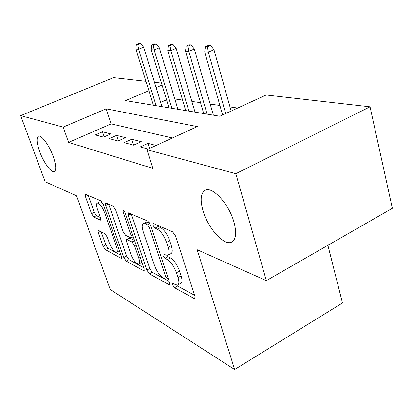 <?xml version="1.0" encoding="UTF-8"?>
<svg xmlns="http://www.w3.org/2000/svg" width="413" height="413" viewBox="0 0 413 413"><rect width="100%" height="100%" fill="white"/><g stroke="black" fill="none" stroke-linecap="round" stroke-linejoin="round"><path stroke-width="0.62" d="M172.624 284.882L174.575 287.737L194.064 298.465L194.802 298.599L194.941 296.276L175.639 236.097L172.644 231.838L153.46 223.547L153.068 223.516L153.011 225.328L154.978 228.162L157.374 229.22C161.008 231.373 164.059 235.761 166.522 242.379L168.137 247.335C169.475 251.76 169.371 254.408 167.828 255.291L165.845 255.043L163.006 253.809L162.949 255.513L164.911 258.357L167.327 259.56C170.982 261.904 174.012 266.308 176.423 272.766L177.993 277.593C179.263 281.759 179.159 284.242 177.688 285.042L175.566 284.686L172.68 283.287L172.624 284.882M176.635 285.099L177.621 286.07L194.631 295.316M156.713 224.951L158.143 226.561L160.554 227.604L157.374 229.22M166.754 255.363L168.014 256.721L170.44 257.913L167.327 259.56M53.21 156.486C49.224 145.185 41.202 134.385 38.363 136.295C36.287 138.05 36.716 143.141 39.658 151.566C43.602 162.567 51.418 173.254 54.387 171.493C56.478 169.929 56.085 164.926 53.21 156.486M233.954 222.096C229.034 204.099 212.473 186.098 205.287 190.212C200.682 192.979 199.938 199.871 203.051 210.878C207.976 228.064 223.732 245.874 231.425 242.209C236.014 239.808 236.856 233.108 233.954 222.096M98.495 230.413L98.113 230.361L98.206 232.504L103.08 246.215L105.305 249.607L120.947 258.218L121.407 258.295L121.355 256.174L103.307 204.383L100.927 200.847L85.326 194.234L85.434 196.547L91.5 213.629L93.741 217.006L100.581 220.16L100.498 217.909L97.463 209.288C96.317 205.839 96.244 203.769 97.251 203.077C99.574 203.206 102.011 206.355 104.551 212.535L116.404 246.478C117.468 249.71 117.524 251.62 116.569 252.214C114.2 251.971 111.747 248.796 109.213 242.684L107.282 237.191L104.985 233.727L98.495 230.413M148.871 90.684L125.506 100.612L219.84 116.239L266.148 95.005L370.043 106.822L392.35 208.302L266.344 280.634L197.151 249.705L234.646 369.527L110.199 289.482L76.565 195.803L45.162 181.766L20.65 115.64L113.534 77.649L145.949 81.335M266.344 280.634L235.818 173.677L146.899 149.692L197.311 126.574L106.141 108.841L63.163 127.106L20.65 115.64M172.464 137.968L111.154 123.895L68.579 142.397L152.903 168.39L146.899 149.692M68.579 142.397L63.163 127.106M146.811 270.045L149.387 273.871L168.793 284.552L169.423 284.665L169.49 282.404L150.554 225.095L147.777 221.089L128.267 212.829L128.257 215.323L146.811 270.045L149.733 268.502L152.309 272.317L169.191 281.49M143.554 270.665L126.182 261.099L123.792 257.505L105.692 205.426L105.635 203.031L106.038 203.057L113.136 206.123L115.614 209.778L123.146 231.683L125.629 235.364L130.601 237.8L131.086 237.857L131.081 235.518L123.167 212.303L123.162 210.568C123.864 210.599 124.566 211.482 125.278 213.222L144.096 268.564L144.091 270.752L143.554 270.665L144.38 270.231M156.124 145.459L147.983 143.388L140.198 146.93L148.231 149.078M124.132 142.635L133.621 145.175L141.318 141.69L131.695 139.238L124.132 142.635M109.218 138.644L118.035 141.003L125.516 137.663L116.574 135.387L109.218 138.644M110.829 133.926L102.501 131.804L95.346 134.932L103.549 137.126L110.829 133.926M237.702 108.051L229.984 106.936M219.902 105.475L210.191 104.076M200.537 102.677L191.844 101.422M182.582 100.085L174.797 98.96M166.553 99.812L160.678 102.367M234.646 369.527L342.475 302.977L327.896 245.301M370.043 106.822L235.818 173.677M154.483 82.306L161.437 83.096M162.046 85.088L156.119 87.608M111.154 123.895L106.141 108.841M147.983 143.388L149.599 148.453M131.695 139.238L133.631 145.169M116.574 135.387L118.392 140.843M102.501 131.804L104.205 136.842M177.988 284.877L180.77 283.359C182.257 282.549 182.365 280.066 181.111 275.899L177.993 277.593M170.44 257.913C174.116 260.242 177.151 264.63 179.547 271.083L181.111 275.899M168.065 255.162L170.967 253.639C172.526 252.751 172.644 250.097 171.312 245.678L168.137 247.335M160.554 227.604C164.204 229.747 167.255 234.119 169.707 240.727L171.312 245.678M131.339 213.991L149.733 268.502M165.479 279.209L165.912 279.281L165.959 277.691L149.367 227.63L147.441 224.837L145.025 223.774L143.337 223.634C141.855 224.558 141.804 227.222 143.187 231.621L154.436 265.229C156.723 271.315 159.588 275.528 163.027 277.877L165.479 279.209M146.305 222.148L148.138 222.215L149.434 222.777M143.796 267.696L128.99 259.648L126.182 261.099M108.645 204.182L126.6 256.06L128.99 259.648M130.807 253.959C133.482 260.469 136.156 263.845 138.825 264.103C139.873 263.479 139.868 261.506 138.804 258.182L134.566 245.745L132.036 241.997L126.579 239.457L126.605 241.739L130.807 253.959M138.964 264.026L142 262.405M126.579 239.457L129.491 237.991L134.468 240.258M116.662 252.167L119.46 250.743M102.698 202.989L100.101 201.72L97.251 203.077M88.268 195.38L94.257 212.303L96.497 215.674L100.354 217.512M101.139 231.76L105.774 244.863L108.005 248.249L121.066 255.342M210.568 45.435L208.544 45.378L205.406 46.674L207.424 46.736L210.568 45.435L213.991 49.756L208.333 52.115L204.714 51.966L222.597 114.974M207.424 46.736L208.333 52.115L225.684 113.56M213.991 49.756L231.135 111.061M204.714 51.966L205.406 46.674M191.043 44.898L189.175 44.847L186.124 46.091L187.982 46.148L191.043 44.898L194.353 49.054L188.855 51.32L185.509 51.181L203.712 113.57M187.982 46.148L188.855 51.32L207.094 114.127M194.353 49.054L213.382 115.17M185.509 51.181L186.124 46.091M172.98 44.403L171.25 44.356L168.282 45.554L170.006 45.606L172.98 44.403L176.186 48.404L170.837 50.582L167.735 50.453L185.726 110.586M170.006 45.606L170.837 50.582L188.865 111.107M176.186 48.404L195.008 112.124M167.735 50.453L168.282 45.554M156.228 43.943L154.617 43.897L151.726 45.053L153.331 45.1L156.228 43.943L159.33 47.8L154.126 49.896L151.246 49.777L169.005 107.819M153.331 45.1L154.126 49.896L171.927 108.304M159.33 47.8L177.926 109.295M151.246 49.777L151.726 45.053M140.642 43.515L139.14 43.473L136.326 44.589L137.818 44.63L140.642 43.515L143.652 47.242L138.582 49.261L135.898 49.152L153.414 105.238M137.818 44.63L138.582 49.261L156.14 105.687M143.652 47.242L161.999 106.657M135.898 49.152L136.326 44.589M177.621 286.07L174.575 287.737M158.143 226.561L154.978 228.162M168.014 256.721L164.911 258.357M179.547 271.083L176.423 272.766M169.707 240.727L166.522 242.379M195.199 297.83L194.064 298.465M131.143 213.903L128.257 215.323M169.764 284.025L168.793 284.552M152.309 272.317L149.387 273.871M167.637 276.787L165.959 277.691M151.101 226.752L149.367 227.63M149.914 223.598L147.441 224.837M148.138 222.215L145.025 223.774M126.6 256.06L123.792 257.505M108.459 204.105L105.692 205.426M132.599 234.754L131.081 235.518M124.509 211.647L123.167 212.303M140.296 257.402L138.804 258.182M136.073 244.976L134.566 245.745M134.612 240.686L132.036 241.997M129.966 238.048L127.054 239.519M117.741 245.807L116.404 246.478M105.914 211.874L104.551 212.535M100.803 219.819L100.194 220.119M96.497 215.674L93.741 217.006M94.257 212.303L91.5 213.629M88.088 195.303L85.434 196.547M121.654 257.857L120.947 258.218M108.005 248.249L105.305 249.607M105.774 244.863L103.08 246.215M100.436 231.404L98.206 232.504M232.39 241.688L231.425 242.209M168.076 278.119L165.969 279.255M146.439 222.08L143.337 223.634M133.275 236.752L131.086 237.857"/></g></svg>

